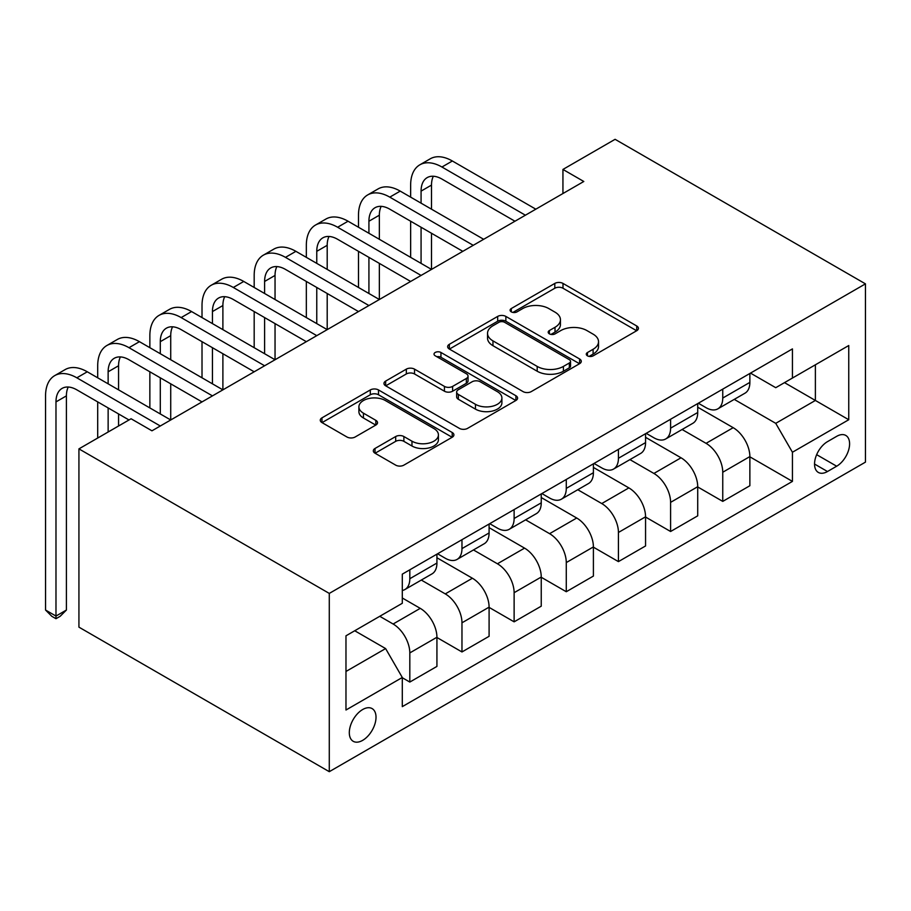 <?xml version="1.0" encoding="UTF-8"?>
<svg xmlns="http://www.w3.org/2000/svg" width="911" height="911" viewBox="0 0 911 911"><rect width="100%" height="100%" fill="white"/><g stroke="black" fill="none" stroke-linecap="round" stroke-linejoin="round"><path stroke-width="1.37" d="M587.47 355.837A4.054 2.346 0 0 0 593.198 355.837L636.721 330.716A5.796 3.348 0 0 0 638.417 328.347A5.796 3.348 0 0 0 636.721 325.979L562.998 283.423A5.796 3.348 0 0 0 554.81 283.423L511.287 308.544A4.054 2.346 0 0 0 510.103 310.195A4.054 2.346 0 0 0 511.287 311.858A4.054 2.346 0 0 0 517.027 311.858L522.652 308.601A18.539 10.704 0 0 1 548.866 308.601L555.015 312.154A18.539 10.704 0 0 1 560.436 319.715A18.539 10.704 0 0 1 555.015 327.288L549.379 330.534A4.054 2.346 0 0 0 548.194 332.196A4.054 2.346 0 0 0 549.379 333.847A4.054 2.346 0 0 0 555.118 333.847L560.743 330.591A18.539 10.704 0 0 1 586.957 330.591L593.095 334.143A18.539 10.704 0 0 1 598.527 341.705A18.539 10.704 0 0 1 593.095 349.277L587.47 352.523A4.054 2.346 0 0 0 586.285 354.185A4.054 2.346 0 0 0 587.47 355.837L587.47 352.523M362.658 740.358A18.88 10.898 120 0 0 375.002 723.721A18.88 10.898 120 0 0 372.098 708.587A18.88 10.898 120 0 0 362.658 709.532A18.88 10.898 120 0 0 350.325 726.169A18.88 10.898 120 0 0 353.217 741.303A18.88 10.898 120 0 0 362.658 740.358M375.013 448.474A5.796 3.348 0 0 0 373.316 450.831A5.796 3.348 0 0 0 375.013 453.2L395.693 465.134A5.796 3.348 0 0 0 403.88 465.134L452.209 437.234A5.796 3.348 0 0 0 453.906 434.877A5.796 3.348 0 0 0 452.209 432.509L378.486 389.942A5.796 3.348 0 0 0 370.299 389.942L321.97 417.853A5.796 3.348 0 0 0 320.273 420.21A5.796 3.348 0 0 0 321.97 422.579L346.954 436.995A5.796 3.348 0 0 0 355.142 436.995L375.833 425.061A5.796 3.348 0 0 0 377.53 422.693A5.796 3.348 0 0 0 375.833 420.335L363.443 413.173A15.498 8.951 0 0 1 358.9 406.853A15.498 8.951 0 0 1 368.465 398.585A15.498 8.951 0 0 1 385.353 400.533L433.887 428.546A15.498 8.951 0 0 1 438.419 434.877A15.498 8.951 0 0 1 428.853 443.133A15.498 8.951 0 0 1 411.977 441.197L403.88 436.528A5.796 3.348 0 0 0 395.693 436.528L375.013 448.474L375.013 453.2M865.45 283.856L615.096 139.315L562.941 169.435L583.803 181.483L151.955 430.812L131.082 418.764L78.927 448.872L329.281 593.414L865.45 283.856L865.45 462.128L329.281 771.685L329.281 593.414M523.062 391.605A5.796 3.348 0 0 0 531.261 391.605L579.59 363.694A5.796 3.348 0 0 0 581.286 361.337A5.796 3.348 0 0 0 579.59 358.968L505.867 316.413A5.796 3.348 0 0 0 497.668 316.413L449.339 344.312A5.796 3.348 0 0 0 447.643 346.67A5.796 3.348 0 0 0 449.339 349.038L523.062 391.605M436.836 356.713A4.054 2.346 0 0 1 440.947 357.283L440.947 352.466L515.899 395.738A5.796 3.348 0 0 1 517.596 398.107A5.796 3.348 0 0 1 515.899 400.464L467.571 428.375A5.796 3.348 0 0 1 459.383 428.375L385.66 385.808L385.66 381.083A5.796 3.348 0 0 0 383.964 383.44A5.796 3.348 0 0 0 385.66 385.808M385.66 381.083L406.34 369.137A5.796 3.348 0 0 1 414.528 369.137L444.431 386.401A5.796 3.348 0 0 0 452.619 386.401L466.341 378.475A5.796 3.348 0 0 0 468.038 376.118A5.796 3.348 0 0 0 466.341 373.749L435.219 355.78A4.054 2.346 0 0 1 434.023 354.117A4.054 2.346 0 0 1 436.528 351.965A4.054 2.346 0 0 1 440.947 352.466M836.662 436.346L827.484 441.653A18.288 10.556 120 0 0 815.527 457.766A18.288 10.556 120 0 0 818.329 472.422A18.288 10.556 120 0 0 827.484 471.522L836.662 466.216A18.288 10.556 120 0 0 848.608 450.102A18.288 10.556 120 0 0 845.807 435.447A18.288 10.556 120 0 0 836.662 436.346M750.493 373.111L775.739 387.687L792.433 378.054L792.433 348.902L402.298 574.146L402.298 603.287L345.975 635.81L345.975 710.011L402.298 677.488L402.298 706.64L792.433 481.395L792.433 452.243L775.739 423.342L734.255 399.382M792.433 378.054L848.756 345.531L848.756 419.732L792.433 452.243M78.927 448.872L78.927 627.144L329.281 771.685M562.941 169.435L562.941 193.519M784.508 382.631L815.379 400.453L815.379 364.799L848.756 345.531M775.739 423.342L815.379 400.453L848.756 419.732M345.975 671.464L385.615 648.575L354.732 630.754M402.298 677.727L409.813 682.066L409.813 652.914A23.606 13.631 -120 0 0 393.119 624.012L379.773 616.303M409.813 682.066L436.927 666.408L436.927 637.256A23.606 13.631 -120 0 0 420.244 608.354L402.298 597.992M436.927 637.495L461.968 651.957L461.968 622.805A23.606 13.631 -120 0 0 445.274 593.892L421.315 580.056M461.968 651.957L489.093 636.299L489.093 607.147A23.606 13.631 -120 0 0 472.399 578.234L436.927 557.76M489.093 607.386L514.123 621.837L514.123 592.697A23.606 13.631 -120 0 0 497.429 563.784L473.469 549.948M514.123 621.837L541.248 606.179L541.248 577.039A23.606 13.631 -120 0 0 524.554 548.126L489.093 527.651M541.248 577.278L566.278 591.729L566.278 562.577A23.606 13.631 -120 0 0 549.595 533.675L525.624 519.839M566.278 591.729L593.403 576.071L593.403 546.919A23.606 13.631 -120 0 0 576.709 518.017L541.248 497.543M593.403 547.158L618.432 561.62L618.432 532.468A23.606 13.631 -120 0 0 601.75 503.555L577.779 489.719M618.432 561.62L645.557 545.962L645.557 516.81A23.606 13.631 -120 0 0 628.863 487.897L593.403 467.423M645.557 517.049L670.598 531.5L670.598 502.36A23.606 13.631 -120 0 0 653.904 473.447L629.934 459.611M670.598 531.5L697.712 515.842L697.712 486.702A23.606 13.631 -120 0 0 681.029 457.789L645.557 437.314M697.712 486.941L722.753 501.392L722.753 472.24A23.606 13.631 -120 0 0 706.059 443.338L682.1 429.502M722.753 501.392L749.867 485.734L749.867 456.582A23.606 13.631 -120 0 0 733.184 427.68L697.712 407.206M698.338 403.22L706.059 407.684A23.606 13.631 -120 0 0 717.857 408.845A23.606 13.631 -120 0 0 722.753 398.05L722.753 389.134M646.184 433.34L653.904 437.792A23.606 13.631 -120 0 0 665.702 438.965A23.606 13.631 -120 0 0 670.598 428.159L670.598 419.242M594.029 463.448L601.75 467.901A23.606 13.631 -120 0 0 613.547 469.074A23.606 13.631 -120 0 0 618.432 458.267L618.432 449.351M541.874 493.557L549.595 498.021A23.606 13.631 -120 0 0 561.392 499.182A23.606 13.631 -120 0 0 566.278 488.387L566.278 479.471M489.719 523.677L497.429 528.129A23.606 13.631 -120 0 0 509.238 529.302A23.606 13.631 -120 0 0 514.123 518.496L514.123 509.579M437.553 553.786L445.274 558.238A23.606 13.631 -120 0 0 457.083 559.411A23.606 13.631 -120 0 0 461.968 548.604L461.968 539.688M749.867 456.821L792.433 481.395M717.857 408.845L744.982 393.188A23.606 13.631 -120 0 0 749.867 382.392L749.867 373.476M665.702 438.965L692.827 423.308A23.606 13.631 -120 0 0 697.712 412.501L697.712 403.584M613.547 469.074L640.672 453.416A23.606 13.631 -120 0 0 645.557 442.609L645.557 433.693M561.392 499.182L588.517 483.525A23.606 13.631 -120 0 0 593.403 472.729L593.403 463.813M509.238 529.302L536.351 513.645A23.606 13.631 -120 0 0 541.248 502.838L541.248 493.921M457.083 559.411L484.196 543.753A23.606 13.631 -120 0 0 489.093 532.946L489.093 524.03M402.298 590.476A23.606 13.631 -120 0 0 404.928 589.519L432.042 573.862A23.606 13.631 -120 0 0 436.927 563.055L436.927 554.15M404.928 589.519A23.606 13.631 -120 0 0 409.813 578.724L409.813 569.808M385.615 648.575L402.298 677.488M589.087 356.406L593.095 354.094A18.539 10.704 0 0 0 598.527 346.522L598.527 341.705M560.436 319.715L560.436 324.532A18.539 10.704 0 0 1 555.015 332.105L550.996 334.417M636.641 330.761L562.998 288.24A5.796 3.348 0 0 0 554.81 288.24L512.916 312.427M579.51 363.74L505.867 321.23A5.796 3.348 0 0 0 497.668 321.23L449.419 349.084M569.341 362.988A4.054 2.346 0 0 0 570.537 361.337A4.054 2.346 0 0 0 569.341 359.674L504.637 322.323A4.054 2.346 0 0 0 498.898 322.323L492.965 325.751A18.539 10.704 0 0 0 487.533 333.312A18.539 10.704 0 0 0 492.965 340.885L537.194 366.416A18.539 10.704 0 0 0 563.408 366.416L569.341 362.988L569.341 367.805A4.054 2.346 0 0 0 570.537 366.154L570.537 361.337M487.533 333.312L487.533 338.129A18.539 10.704 0 0 0 492.965 345.702L492.965 340.885M569.341 367.805L563.408 371.232A18.539 10.704 0 0 1 537.194 371.232L492.965 345.702M385.74 385.854L406.34 373.954L406.34 369.137M468.038 376.118L468.038 380.935A5.796 3.348 0 0 1 466.341 383.292L452.619 391.218A5.796 3.348 0 0 1 444.431 391.218L414.528 373.954A5.796 3.348 0 0 0 406.34 373.954M440.947 357.283L515.82 400.51M475.451 404.313A15.498 8.951 0 0 0 492.339 406.249A15.498 8.951 0 0 0 501.904 397.982A15.498 8.951 0 0 0 497.36 391.662L480.268 381.789A5.796 3.348 0 0 0 472.08 381.789L458.358 389.714A5.796 3.348 0 0 0 456.662 392.072A5.796 3.348 0 0 0 458.358 394.44L475.451 404.313L475.451 409.13A15.498 8.951 0 0 0 492.339 411.066A15.498 8.951 0 0 0 501.904 402.799L501.904 397.982M456.662 392.072L456.662 396.889A5.796 3.348 0 0 0 458.358 399.257L458.358 394.44M475.451 409.13L458.358 399.257M438.419 434.877L438.419 439.694A15.498 8.951 0 0 1 428.853 447.95A15.498 8.951 0 0 1 411.977 446.014L403.88 441.345A5.796 3.348 0 0 0 395.693 441.345L375.081 453.245M358.9 406.853L358.9 411.67A15.498 8.951 0 0 0 363.443 418.001L363.443 413.173M375.753 425.107L363.443 418.001M452.129 437.28L378.486 394.759A5.796 3.348 0 0 0 370.299 394.759L322.05 422.624M410.645 197.14L410.645 185.092A44.252 25.554 60 0 1 419.812 164.834L430.243 158.81A44.252 25.554 60 0 1 452.368 160.996L535.816 209.177M419.812 164.834A44.252 25.554 60 0 1 441.937 167.02L525.385 215.201M514.954 221.225L441.937 179.068A29.505 17.036 -120 0 0 427.191 177.611A29.505 17.036 -120 0 0 421.076 191.116L421.076 203.153M433.351 176.244A29.505 17.036 -120 0 0 431.507 185.092L431.507 209.177M421.076 227.249L421.076 263.381M431.507 233.273L431.507 269.405L348.059 221.225L337.628 227.249L421.076 275.429M410.645 257.357L410.645 221.225M358.49 227.249L358.49 215.201A44.252 25.554 60 0 1 367.657 194.943L378.088 188.919A44.252 25.554 60 0 1 400.214 191.116L483.661 239.297M367.657 194.943A44.252 25.554 60 0 1 389.783 197.14L473.23 245.31M462.799 251.334L389.783 209.177A29.505 17.036 -120 0 0 375.036 207.719A29.505 17.036 -120 0 0 368.921 221.225L368.921 233.273M381.197 206.353A29.505 17.036 -120 0 0 379.352 215.201L379.352 239.297M368.921 257.357L368.921 293.49M379.352 263.381L379.352 299.514L295.904 251.334L285.473 257.357L368.921 305.538M358.49 287.477L358.49 251.334M410.645 281.453L337.628 239.297A29.505 17.036 -120 0 0 322.87 237.828A29.505 17.036 -120 0 0 316.766 251.334L316.766 263.381M329.042 236.473A29.505 17.036 -120 0 0 327.197 245.321L327.197 269.405M316.766 287.477L316.766 323.61M327.197 293.49L327.197 329.634L243.749 281.453L233.318 287.477L316.766 335.647M306.335 317.586L306.335 281.453M306.335 257.357L306.335 245.321A44.252 25.554 60 0 1 315.502 225.051A44.252 25.554 60 0 1 337.628 227.249M315.502 225.051L325.933 219.039A44.252 25.554 60 0 1 348.059 221.225M358.49 311.562L285.473 269.405A29.505 17.036 -120 0 0 270.715 267.948A29.505 17.036 -120 0 0 264.611 281.453L264.611 293.49M276.887 266.581A29.505 17.036 -120 0 0 275.042 275.429L275.042 299.514M264.611 317.586L264.611 353.719M275.042 323.61L275.042 359.743L191.583 311.562L181.152 317.586L264.611 365.766M254.18 347.695L254.18 311.562M254.18 287.477L254.18 275.429A44.252 25.554 60 0 1 263.347 255.171A44.252 25.554 60 0 1 285.473 257.357M263.347 255.171L273.778 249.147A44.252 25.554 60 0 1 295.904 251.334M306.335 341.671L233.318 299.514A29.505 17.036 -120 0 0 218.56 298.056A29.505 17.036 -120 0 0 212.445 311.562L212.445 323.61M224.732 296.69A29.505 17.036 -120 0 0 222.888 305.538L222.888 329.634M212.445 347.695L212.445 383.827M222.888 353.719L222.888 389.851M202.014 377.814L202.014 341.671M202.014 317.586L202.014 305.538A44.252 25.554 60 0 1 211.181 285.28A44.252 25.554 60 0 1 233.318 287.477M211.181 285.28L221.612 279.256A44.252 25.554 60 0 1 243.749 281.453M254.18 371.79L181.152 329.634A29.505 17.036 -120 0 0 166.406 328.165A29.505 17.036 -120 0 0 160.29 341.671L160.29 353.719M172.578 326.81A29.505 17.036 -120 0 0 170.721 335.658L170.721 359.743M160.29 377.814L160.29 413.947M170.721 383.827L170.721 419.971L87.274 371.79L76.843 377.814L160.29 425.984M149.859 407.923L149.859 371.79M149.859 347.695L149.859 335.658A44.252 25.554 60 0 1 159.026 315.388A44.252 25.554 60 0 1 181.152 317.586M159.026 315.388L169.457 309.376A44.252 25.554 60 0 1 191.583 311.562M97.705 377.814L97.705 365.766A44.252 25.554 60 0 1 106.872 345.508L117.303 339.484A44.252 25.554 60 0 1 139.429 341.671L222.876 389.851M106.872 345.508A44.252 25.554 60 0 1 128.998 347.695L212.445 395.875M202.014 401.899L128.998 359.743A29.505 17.036 -120 0 0 114.251 358.285A29.505 17.036 -120 0 0 108.136 371.79L108.136 383.827M120.411 356.918A29.505 17.036 -120 0 0 118.567 365.766L118.567 389.851M108.136 407.923L108.136 432.008M118.567 413.947L118.567 425.984M97.705 438.032L97.705 401.899M128.998 419.971L76.843 389.851A29.505 17.036 -120 0 0 62.096 388.393A29.505 17.036 -120 0 0 55.981 401.899L55.981 616.064L66.412 610.04L66.412 395.875L55.981 401.899M68.257 387.027A29.505 17.036 -120 0 0 66.412 395.875M66.412 610.04L60.149 616.303L55.981 618.706L51.813 616.303L45.55 610.04L45.55 395.875A44.252 25.554 60 0 1 54.717 375.617A44.252 25.554 60 0 1 76.843 377.814M54.717 375.617L65.148 369.593A44.252 25.554 60 0 1 87.274 371.79M45.55 610.04L55.981 616.064L55.981 618.706M393.119 624.012L420.244 608.354M445.274 593.892L472.399 578.234M497.429 563.784L524.554 548.126M549.595 533.675L576.709 518.017M601.75 503.555L628.863 487.897M653.904 473.447L681.029 457.789M706.059 443.338L733.184 427.68M722.753 398.05L749.867 382.392M722.753 472.24L749.867 456.582M670.598 502.36L697.712 486.702M670.598 428.159L697.712 412.501M618.432 532.468L645.557 516.81M618.432 458.267L645.557 442.609M566.278 562.577L593.403 546.919M566.278 488.387L593.403 472.729M514.123 592.697L541.248 577.039M514.123 518.496L541.248 502.838M461.968 622.805L489.093 607.147M461.968 548.604L489.093 532.946M409.813 652.914L436.927 637.256M409.813 578.724L436.927 563.055M816.655 454.669L836.662 466.216M814.548 464.052L827.484 471.522M593.095 354.094L593.095 349.277M549.379 333.847L549.379 330.534M555.015 332.105L555.015 327.288M511.287 311.858L511.287 308.544M554.81 288.24L554.81 283.423M562.998 288.24L562.998 283.423M636.721 330.716L636.721 325.979M449.339 349.038L449.339 344.312M497.668 321.23L497.668 316.413M505.867 321.23L505.867 316.413M579.59 363.694L579.59 358.968M537.194 371.232L537.194 366.416M563.408 371.232L563.408 366.416M414.528 373.954L414.528 369.137M444.431 391.218L444.431 386.401M452.619 391.218L452.619 386.401M466.341 383.292L466.341 378.475M515.899 400.464L515.899 395.738M395.693 441.345L395.693 436.528M403.88 441.345L403.88 436.528M411.977 446.014L411.977 441.197M375.833 425.061L375.833 420.335M321.97 422.579L321.97 417.853M370.299 394.759L370.299 389.942M378.486 394.759L378.486 389.942M452.209 437.234L452.209 432.509M452.368 160.996L441.937 167.02M431.507 185.092L421.076 191.116M400.214 191.116L389.783 197.14M379.352 215.201L368.921 221.225M327.197 245.321L316.766 251.334M275.042 275.429L264.611 281.453M222.888 305.538L212.445 311.562M170.721 335.658L160.29 341.671M139.429 341.671L128.998 347.695M118.567 365.766L108.136 371.79"/></g></svg>
